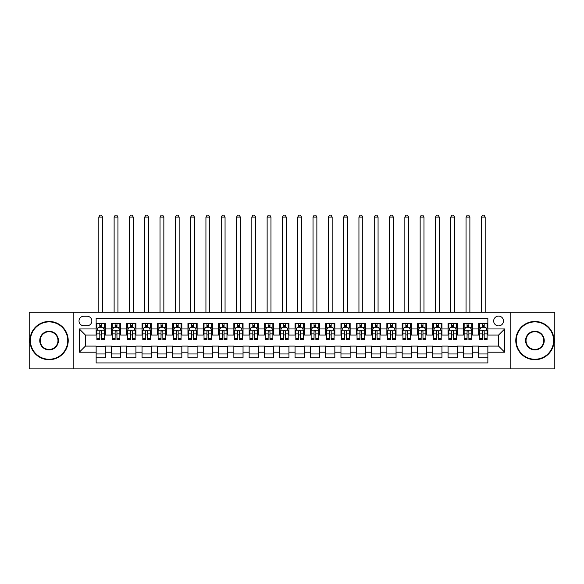 <?xml version="1.0" encoding="UTF-8"?>
<svg xmlns="http://www.w3.org/2000/svg" width="584" height="584" viewBox="0 0 584 584"><rect width="100%" height="100%" fill="white"/><g stroke="black" fill="none" stroke-linecap="round" stroke-linejoin="round"><path stroke-width="0.88" d="M498.568 316.097A4.898 4.898 0 0 0 493.67 320.996A4.898 4.898 0 0 0 498.568 325.894A4.898 4.898 0 0 0 503.466 320.996A4.898 4.898 0 0 0 498.568 316.097M510.81 368.891L554.8 368.891L554.8 312.272L510.81 312.272L510.81 368.891L73.19 368.891L73.19 312.272L29.2 312.272L29.2 368.891L73.19 368.891M487.859 323.368L478.676 323.368L478.676 328.953L472.558 328.953L472.558 335.07L478.676 335.07L478.676 328.953M472.558 328.953L472.558 323.368L463.375 323.368L463.375 328.953L457.257 328.953L457.257 335.07L463.375 335.07L463.375 328.953M457.257 328.953L457.257 323.368L448.074 323.368L448.074 328.953L441.949 328.953L441.949 335.07L448.074 335.07L448.074 328.953M441.949 328.953L441.949 323.368L432.773 323.368L432.773 328.953L426.649 328.953L426.649 335.07L432.773 335.07L432.773 328.953M426.649 328.953L426.649 323.368L417.472 323.368L417.472 328.953L411.348 328.953L411.348 335.07L417.472 335.07L417.472 328.953M411.348 328.953L411.348 323.368L402.172 323.368L402.172 328.953L396.047 328.953L396.047 335.07L402.172 335.07L402.172 328.953M396.047 328.953L396.047 323.368L386.871 323.368L386.871 328.953L380.746 328.953L380.746 335.07L386.871 335.07L386.871 328.953M380.746 328.953L380.746 323.368L371.57 323.368L371.57 328.953L365.445 328.953L365.445 335.07L371.57 335.07L371.57 328.953M365.445 328.953L365.445 323.368L356.262 323.368L356.262 328.953L350.144 328.953L350.144 335.07L356.262 335.07L356.262 328.953M350.144 328.953L350.144 323.368L340.961 323.368L340.961 328.953L334.844 328.953L334.844 335.07L340.961 335.07L340.961 328.953M334.844 328.953L334.844 323.368L325.66 323.368L325.66 328.953L319.543 328.953L319.543 335.07L325.66 335.07L325.66 328.953M319.543 328.953L319.543 323.368L310.359 323.368L310.359 328.953L304.242 328.953L304.242 335.07L310.359 335.07L310.359 328.953M304.242 328.953L304.242 323.368L295.059 323.368L295.059 328.953L288.941 328.953L288.941 335.07L295.059 335.07L295.059 328.953M288.941 328.953L288.941 323.368L279.758 323.368L279.758 328.953L273.641 328.953L273.641 335.07L279.758 335.07L279.758 328.953M273.641 328.953L273.641 323.368L264.457 323.368L264.457 328.953L258.34 328.953L258.34 335.07L264.457 335.07L264.457 328.953M258.34 328.953L258.34 323.368L249.156 323.368L249.156 328.953L243.039 328.953L243.039 335.07L249.156 335.07L249.156 328.953M243.039 328.953L243.039 323.368L233.856 323.368L233.856 328.953L227.738 328.953L227.738 335.07L233.856 335.07L233.856 328.953M227.738 328.953L227.738 323.368L218.555 323.368L218.555 328.953L212.43 328.953L212.43 335.07L218.555 335.07L218.555 328.953M212.43 328.953L212.43 323.368L203.254 323.368L203.254 328.953L197.129 328.953L197.129 335.07L203.254 335.07L203.254 328.953M197.129 328.953L197.129 323.368L187.953 323.368L187.953 328.953L181.828 328.953L181.828 335.07L187.953 335.07L187.953 328.953M181.828 328.953L181.828 323.368L172.652 323.368L172.652 328.953L166.528 328.953L166.528 335.07L172.652 335.07L172.652 328.953M166.528 328.953L166.528 323.368L157.352 323.368L157.352 328.953L151.227 328.953L151.227 335.07L157.352 335.07L157.352 328.953M151.227 328.953L151.227 323.368L142.051 323.368L142.051 328.953L135.926 328.953L135.926 335.07L142.051 335.07L142.051 328.953M135.926 328.953L135.926 323.368L126.743 323.368L126.743 328.953L120.625 328.953L120.625 335.07L126.743 335.07L126.743 328.953M120.625 328.953L120.625 323.368L111.442 323.368L111.442 335.07L105.324 335.07L105.324 323.368L96.141 323.368M96.141 357.795L105.324 357.795L105.324 346.093L111.442 346.093L111.442 357.795L120.625 357.795L120.625 346.093L126.743 346.093L126.743 352.21L120.625 352.21M126.743 352.21L126.743 357.795L135.926 357.795L135.926 346.093L142.051 346.093L142.051 352.21L135.926 352.21M142.051 352.21L142.051 357.795L151.227 357.795L151.227 346.093L157.352 346.093L157.352 352.21L151.227 352.21M157.352 352.21L157.352 357.795L166.528 357.795L166.528 346.093L172.652 346.093L172.652 352.21L166.528 352.21M172.652 352.21L172.652 357.795L181.828 357.795L181.828 346.093L187.953 346.093L187.953 352.21L181.828 352.21M187.953 352.21L187.953 357.795L197.129 357.795L197.129 346.093L203.254 346.093L203.254 352.21L197.129 352.21M203.254 352.21L203.254 357.795L212.43 357.795L212.43 346.093L218.555 346.093L218.555 352.21L212.43 352.21M218.555 352.21L218.555 357.795L227.738 357.795L227.738 346.093L233.856 346.093L233.856 352.21L227.738 352.21M233.856 352.21L233.856 357.795L243.039 357.795L243.039 346.093L249.156 346.093L249.156 352.21L243.039 352.21M249.156 352.21L249.156 357.795L258.34 357.795L258.34 346.093L264.457 346.093L264.457 352.21L258.34 352.21M264.457 352.21L264.457 357.795L273.641 357.795L273.641 346.093L279.758 346.093L279.758 352.21L273.641 352.21M279.758 352.21L279.758 357.795L288.941 357.795L288.941 346.093L295.059 346.093L295.059 352.21L288.941 352.21M295.059 352.21L295.059 357.795L304.242 357.795L304.242 346.093L310.359 346.093L310.359 352.21L304.242 352.21M310.359 352.21L310.359 357.795L319.543 357.795L319.543 346.093L325.66 346.093L325.66 352.21L319.543 352.21M325.66 352.21L325.66 357.795L334.844 357.795L334.844 346.093L340.961 346.093L340.961 352.21L334.844 352.21M340.961 352.21L340.961 357.795L350.144 357.795L350.144 346.093L356.262 346.093L356.262 352.21L350.144 352.21M356.262 352.21L356.262 357.795L365.445 357.795L365.445 346.093L371.57 346.093L371.57 352.21L365.445 352.21M371.57 352.21L371.57 357.795L380.746 357.795L380.746 346.093L386.871 346.093L386.871 352.21L380.746 352.21M386.871 352.21L386.871 357.795L396.047 357.795L396.047 346.093L402.172 346.093L402.172 352.21L396.047 352.21M402.172 352.21L402.172 357.795L411.348 357.795L411.348 346.093L417.472 346.093L417.472 352.21L411.348 352.21M417.472 352.21L417.472 357.795L426.649 357.795L426.649 346.093L432.773 346.093L432.773 352.21L426.649 352.21M432.773 352.21L432.773 357.795L441.949 357.795L441.949 346.093L448.074 346.093L448.074 352.21L441.949 352.21M448.074 352.21L448.074 357.795L457.257 357.795L457.257 346.093L463.375 346.093L463.375 352.21L457.257 352.21M463.375 352.21L463.375 357.795L472.558 357.795L472.558 346.093L478.676 346.093L478.676 352.21L472.558 352.21M83.746 325.741L87.118 325.741A4.745 4.745 0 0 0 91.856 320.996A4.745 4.745 0 0 0 87.118 316.251L83.746 316.251A4.745 4.745 0 0 0 79.008 320.996A4.745 4.745 0 0 0 83.746 325.741M510.81 312.272L73.19 312.272M487.859 328.953L487.859 318.243L96.141 318.243L96.141 335.07L85.432 335.07L85.432 346.093L96.141 346.093L96.141 362.919L487.859 362.919L487.859 346.093L498.568 346.093L498.568 335.07L487.859 335.07L487.859 328.953L504.685 328.953L504.685 352.21L487.859 352.21M96.141 352.21L79.314 352.21L79.314 328.953L96.141 328.953M478.676 352.21L478.676 357.795L487.859 357.795M96.141 327.193L96.907 327.193M99.813 327.193L101.653 327.193M104.558 327.193L105.324 327.193M96.141 334.917L96.907 334.917M99.813 334.917L101.653 334.917M104.558 334.917L105.324 334.917M96.141 346.246L105.324 346.246M96.141 353.97L105.324 353.97M111.442 334.917L112.208 334.917M115.114 334.917L116.953 334.917M119.859 334.917L120.625 334.917M111.442 327.193L112.208 327.193M115.114 327.193L116.953 327.193M119.859 327.193L120.625 327.193M111.442 346.246L120.625 346.246M111.442 353.97L120.625 353.97M126.743 346.246L135.926 346.246M126.743 353.97L135.926 353.97M126.743 327.193L127.509 327.193M130.422 327.193L132.254 327.193M135.16 327.193L135.926 327.193M126.743 334.917L127.509 334.917M130.422 334.917L132.254 334.917M135.16 334.917L135.926 334.917M142.051 346.246L151.227 346.246M142.051 353.97L151.227 353.97M142.051 327.193L142.81 327.193M145.723 327.193L147.555 327.193M150.46 327.193L151.227 327.193M142.051 334.917L142.81 334.917M145.723 334.917L147.555 334.917M150.46 334.917L151.227 334.917M157.352 346.246L166.528 346.246M157.352 353.97L166.528 353.97M157.352 327.193L158.111 327.193M161.023 327.193L162.856 327.193M165.761 327.193L166.528 327.193M157.352 334.917L158.111 334.917M161.023 334.917L162.856 334.917M165.761 334.917L166.528 334.917M172.652 346.246L181.828 346.246M172.652 353.97L181.828 353.97M172.652 327.193L173.412 327.193M176.324 327.193L178.156 327.193M181.062 327.193L181.828 327.193M172.652 334.917L173.412 334.917M176.324 334.917L178.156 334.917M181.062 334.917L181.828 334.917M187.953 346.246L197.129 346.246M187.953 353.97L197.129 353.97M187.953 327.193L188.72 327.193M191.625 327.193L193.457 327.193M196.37 327.193L197.129 327.193M187.953 334.917L188.72 334.917M191.625 334.917L193.457 334.917M196.37 334.917L197.129 334.917M203.254 346.246L212.43 346.246M203.254 353.97L212.43 353.97M203.254 327.193L204.02 327.193M206.926 327.193L208.758 327.193M211.671 327.193L212.43 327.193M203.254 334.917L204.02 334.917M206.926 334.917L208.758 334.917M211.671 334.917L212.43 334.917M218.555 346.246L227.738 346.246M218.555 353.97L227.738 353.97M218.555 327.193L219.321 327.193M222.227 327.193L224.059 327.193M226.972 327.193L227.738 327.193M218.555 334.917L219.321 334.917M222.227 334.917L224.059 334.917M226.972 334.917L227.738 334.917M233.856 346.246L243.039 346.246M233.856 353.97L243.039 353.97M233.856 327.193L234.622 327.193M237.527 327.193L239.367 327.193M242.272 327.193L243.039 327.193M233.856 334.917L234.622 334.917M237.527 334.917L239.367 334.917M242.272 334.917L243.039 334.917M249.156 346.246L258.34 346.246M249.156 353.97L258.34 353.97M249.156 327.193L249.923 327.193M252.828 327.193L254.668 327.193M257.573 327.193L258.34 327.193M249.156 334.917L249.923 334.917M252.828 334.917L254.668 334.917M257.573 334.917L258.34 334.917M264.457 346.246L273.641 346.246M264.457 353.97L273.641 353.97M264.457 327.193L265.224 327.193M268.129 327.193L269.969 327.193M272.874 327.193L273.641 327.193M264.457 334.917L265.224 334.917M268.129 334.917L269.969 334.917M272.874 334.917L273.641 334.917M279.758 346.246L288.941 346.246M279.758 353.97L288.941 353.97M279.758 327.193L280.524 327.193M283.43 327.193L285.269 327.193M288.175 327.193L288.941 327.193M279.758 334.917L280.524 334.917M283.43 334.917L285.269 334.917M288.175 334.917L288.941 334.917M295.059 346.246L304.242 346.246M295.059 353.97L304.242 353.97M295.059 327.193L295.825 327.193M298.731 327.193L300.57 327.193M303.476 327.193L304.242 327.193M295.059 334.917L295.825 334.917M298.731 334.917L300.57 334.917M303.476 334.917L304.242 334.917M310.359 346.246L319.543 346.246M310.359 353.97L319.543 353.97M310.359 327.193L311.126 327.193M314.031 327.193L315.871 327.193M318.776 327.193L319.543 327.193M310.359 334.917L311.126 334.917M314.031 334.917L315.871 334.917M318.776 334.917L319.543 334.917M325.66 346.246L334.844 346.246M325.66 353.97L334.844 353.97M325.66 327.193L326.427 327.193M329.332 327.193L331.172 327.193M334.077 327.193L334.844 327.193M325.66 334.917L326.427 334.917M329.332 334.917L331.172 334.917M334.077 334.917L334.844 334.917M340.961 346.246L350.144 346.246M340.961 353.97L350.144 353.97M340.961 327.193L341.728 327.193M344.633 327.193L346.473 327.193M349.378 327.193L350.144 327.193M340.961 334.917L341.728 334.917M344.633 334.917L346.473 334.917M349.378 334.917L350.144 334.917M356.262 346.246L365.445 346.246M356.262 353.97L365.445 353.97M356.262 327.193L357.028 327.193M359.941 327.193L361.773 327.193M364.679 327.193L365.445 327.193M356.262 334.917L357.028 334.917M359.941 334.917L361.773 334.917M364.679 334.917L365.445 334.917M371.57 346.246L380.746 346.246M371.57 353.97L380.746 353.97M371.57 327.193L372.329 327.193M375.242 327.193L377.074 327.193M379.98 327.193L380.746 327.193M371.57 334.917L372.329 334.917M375.242 334.917L377.074 334.917M379.98 334.917L380.746 334.917M386.871 346.246L396.047 346.246M386.871 353.97L396.047 353.97M386.871 327.193L387.63 327.193M390.543 327.193L392.375 327.193M395.28 327.193L396.047 327.193M386.871 334.917L387.63 334.917M390.543 334.917L392.375 334.917M395.28 334.917L396.047 334.917M402.172 346.246L411.348 346.246M402.172 353.97L411.348 353.97M402.172 327.193L402.938 327.193M405.844 327.193L407.676 327.193M410.589 327.193L411.348 327.193M402.172 334.917L402.938 334.917M405.844 334.917L407.676 334.917M410.589 334.917L411.348 334.917M417.472 346.246L426.649 346.246M417.472 353.97L426.649 353.97M417.472 327.193L418.239 327.193M421.144 327.193L422.977 327.193M425.889 327.193L426.649 327.193M417.472 334.917L418.239 334.917M421.144 334.917L422.977 334.917M425.889 334.917L426.649 334.917M432.773 346.246L441.949 346.246M432.773 353.97L441.949 353.97M432.773 327.193L433.54 327.193M436.445 327.193L438.277 327.193M441.19 327.193L441.949 327.193M432.773 334.917L433.54 334.917M436.445 334.917L438.277 334.917M441.19 334.917L441.949 334.917M448.074 346.246L457.257 346.246M448.074 353.97L457.257 353.97M448.074 327.193L448.841 327.193M451.746 327.193L453.578 327.193M456.491 327.193L457.257 327.193M448.074 334.917L448.841 334.917M451.746 334.917L453.578 334.917M456.491 334.917L457.257 334.917M463.375 346.246L472.558 346.246M463.375 353.97L472.558 353.97M463.375 327.193L464.141 327.193M467.047 327.193L468.886 327.193M471.792 327.193L472.558 327.193M463.375 334.917L464.141 334.917M467.047 334.917L468.886 334.917M471.792 334.917L472.558 334.917M478.676 346.246L487.859 346.246M478.676 353.97L487.859 353.97M478.676 327.193L479.442 327.193M482.347 327.193L484.187 327.193M487.092 327.193L487.859 327.193M478.676 334.917L479.442 334.917M482.347 334.917L484.187 334.917M487.092 334.917L487.859 334.917M85.432 335.07L79.314 328.953M85.432 346.093L79.314 352.21M504.685 328.953L498.568 335.07M504.685 352.21L498.568 346.093M101.653 323.368L101.653 327.266L101.653 325.354L99.813 325.354M104.558 338.413L101.653 338.413L101.653 339.662L104.558 339.662L104.558 330.332L103.032 327.266L98.441 327.266L96.907 330.332L96.907 339.662L99.813 339.662L99.813 338.413L96.907 338.413M98.017 328.113L96.907 328.113L96.907 323.368M96.907 328.142L96.907 325.354M104.558 328.142L104.558 325.354M103.448 328.113L104.558 328.113L104.558 323.368M99.813 327.266L99.813 323.368M101.653 338.413L101.653 331.478C101.039 330.296 100.426 330.296 99.813 331.478L99.813 336.639M96.907 333.873L99.813 333.873L99.813 338.413M102.645 312.272L102.645 217.102L98.82 217.102L98.82 312.272M98.82 217.102L99.966 215.109L101.499 215.109L102.645 217.102M49.093 321.915A18.666 18.666 0 0 0 30.426 340.582A18.666 18.666 0 0 0 49.093 359.248A18.666 18.666 0 0 0 67.759 340.582A18.666 18.666 0 0 0 49.093 321.915M49.093 359.707A19.126 19.126 0 0 1 29.966 340.582A19.126 19.126 0 0 1 49.093 321.456A19.126 19.126 0 0 1 68.219 340.582A19.126 19.126 0 0 1 49.093 359.707M49.093 331.245A9.337 9.337 0 0 1 58.422 340.582A9.337 9.337 0 0 1 49.093 349.918A9.337 9.337 0 0 1 39.756 340.582A9.337 9.337 0 0 1 49.093 331.245M49.093 349.458A8.877 8.877 0 0 0 57.969 340.582A8.877 8.877 0 0 0 49.093 331.705A8.877 8.877 0 0 0 40.216 340.582A8.877 8.877 0 0 0 49.093 349.458M534.908 321.915A18.666 18.666 0 0 0 516.241 340.582A18.666 18.666 0 0 0 534.908 359.248A18.666 18.666 0 0 0 553.574 340.582A18.666 18.666 0 0 0 534.908 321.915M534.908 359.707A19.126 19.126 0 0 1 515.781 340.582A19.126 19.126 0 0 1 534.908 321.456A19.126 19.126 0 0 1 554.034 340.582A19.126 19.126 0 0 1 534.908 359.707M534.908 331.245A9.337 9.337 0 0 1 544.244 340.582A9.337 9.337 0 0 1 534.908 349.918A9.337 9.337 0 0 1 525.578 340.582A9.337 9.337 0 0 1 534.908 331.245M534.908 349.458A8.877 8.877 0 0 0 543.784 340.582A8.877 8.877 0 0 0 534.908 331.705A8.877 8.877 0 0 0 526.031 340.582A8.877 8.877 0 0 0 534.908 349.458M116.953 323.368L116.953 327.266L116.953 325.354L115.114 325.354M119.859 338.413L116.953 338.413L116.953 339.662L119.859 339.662L119.859 330.332L118.333 327.266L113.741 327.266L112.208 330.332L112.208 339.662L115.114 339.662L115.114 338.413L112.208 338.413M113.318 328.113L112.208 328.113L112.208 323.368M112.208 328.142L112.208 325.354M119.859 328.142L119.859 325.354M118.749 328.113L119.859 328.113L119.859 323.368M115.114 327.266L115.114 323.368M116.953 338.413L116.953 331.478C116.34 330.296 115.727 330.296 115.114 331.478L115.114 336.639M112.208 333.873L115.114 333.873L115.114 338.413M117.946 312.272L117.946 217.102L114.121 217.102L114.121 312.272M114.121 217.102L115.267 215.109L116.8 215.109L117.946 217.102M132.254 323.368L132.254 327.266L132.254 325.354L130.422 325.354M135.16 338.413L132.254 338.413L132.254 339.662L135.16 339.662L135.16 330.332L133.634 327.266L129.042 327.266L127.509 330.332L127.509 339.662L130.422 339.662L130.422 338.413L127.509 338.413M128.619 328.113L127.509 328.113L127.509 323.368M127.509 328.142L127.509 325.354M135.16 328.142L135.16 325.354M134.05 328.113L135.16 328.113L135.16 323.368M130.422 327.266L130.422 323.368M132.254 338.413L132.254 331.478C131.641 330.296 131.028 330.296 130.422 331.478L130.422 336.639M127.509 333.873L130.422 333.873L130.422 338.413M133.247 312.272L133.247 217.102L129.422 217.102L129.422 312.272M129.422 217.102L130.568 215.109L132.101 215.109L133.247 217.102M147.555 323.368L147.555 327.266L147.555 325.354L145.723 325.354M150.46 338.413L147.555 338.413L147.555 339.662L150.46 339.662L150.46 330.332L148.935 327.266L144.343 327.266L142.81 330.332L142.81 339.662L145.723 339.662L145.723 338.413L142.81 338.413M143.919 328.113L142.81 328.113L142.81 323.368M142.81 328.142L142.81 325.354M150.46 328.142L150.46 325.354M149.351 328.113L150.46 328.113L150.46 323.368M145.723 327.266L145.723 323.368M147.555 338.413L147.555 331.478C146.942 330.296 146.336 330.296 145.723 331.478L145.723 336.639M142.81 333.873L145.723 333.873L145.723 338.413M148.548 312.272L148.548 217.102L144.722 217.102L144.722 312.272M144.722 217.102L145.876 215.109L147.402 215.109L148.548 217.102M162.856 323.368L162.856 327.266L162.856 325.354L161.023 325.354M165.761 338.413L162.856 338.413L162.856 339.662L165.761 339.662L165.761 330.332L164.235 327.266L159.644 327.266L158.111 330.332L158.111 339.662L161.023 339.662L161.023 338.413L158.111 338.413M159.22 328.113L158.111 328.113L158.111 323.368M158.111 328.142L158.111 325.354M165.761 328.142L165.761 325.354M164.651 328.113L165.761 328.113L165.761 323.368M161.023 327.266L161.023 323.368M162.856 338.413L162.856 331.478C162.243 330.296 161.637 330.296 161.023 331.478L161.023 336.639M158.111 333.873L161.023 333.873L161.023 338.413M163.849 312.272L163.849 217.102L160.023 217.102L160.023 312.272M160.023 217.102L161.177 215.109L162.702 215.109L163.849 217.102M178.156 323.368L178.156 327.266L178.156 325.354L176.324 325.354M181.062 338.413L178.156 338.413L178.156 339.662L181.062 339.662L181.062 330.332L179.536 327.266L174.945 327.266L173.412 330.332L173.412 339.662L176.324 339.662L176.324 338.413L173.412 338.413M174.521 328.113L173.412 328.113L173.412 323.368M173.412 328.142L173.412 325.354M181.062 328.142L181.062 325.354M179.96 328.113L181.062 328.113L181.062 323.368M176.324 327.266L176.324 323.368M178.156 338.413L178.156 331.478C177.551 330.296 176.937 330.296 176.324 331.478L176.324 336.639M173.412 333.873L176.324 333.873L176.324 338.413M179.149 312.272L179.149 217.102L175.324 217.102L175.324 312.272M175.324 217.102L176.477 215.109L178.003 215.109L179.149 217.102M193.457 323.368L193.457 327.266L193.457 325.354L191.625 325.354M196.37 338.413L193.457 338.413L193.457 339.662L196.37 339.662L196.37 330.332L194.837 327.266L190.245 327.266L188.72 330.332L188.72 339.662L191.625 339.662L191.625 338.413L188.72 338.413M189.822 328.113L188.72 328.113L188.72 323.368M188.72 328.142L188.72 325.354M196.37 328.142L196.37 325.354M195.26 328.113L196.37 328.113L196.37 323.368M191.625 327.266L191.625 323.368M193.457 338.413L193.457 331.478C192.851 330.296 192.238 330.296 191.625 331.478L191.625 336.639M188.72 333.873L191.625 333.873L191.625 338.413M194.457 312.272L194.457 217.102L190.632 217.102L190.632 312.272M190.632 217.102L191.778 215.109L193.304 215.109L194.457 217.102M208.758 323.368L208.758 327.266L208.758 325.354L206.926 325.354M211.671 338.413L208.758 338.413L208.758 339.662L211.671 339.662L211.671 330.332L210.138 327.266L205.546 327.266L204.02 330.332L204.02 339.662L206.926 339.662L206.926 338.413L204.02 338.413M205.13 328.113L204.02 328.113L204.02 323.368M204.02 328.142L204.02 325.354M211.671 328.142L211.671 325.354M210.561 328.113L211.671 328.113L211.671 323.368M206.926 327.266L206.926 323.368M208.758 338.413L208.758 331.478C208.152 330.296 207.539 330.296 206.926 331.478L206.926 336.639M204.02 333.873L206.926 333.873L206.926 338.413M209.758 312.272L209.758 217.102L205.933 217.102L205.933 312.272M205.933 217.102L207.079 215.109L208.605 215.109L209.758 217.102M224.059 323.368L224.059 327.266L224.059 325.354L222.227 325.354M226.972 338.413L224.059 338.413L224.059 339.662L226.972 339.662L226.972 330.332L225.439 327.266L220.847 327.266L219.321 330.332L219.321 339.662L222.227 339.662L222.227 338.413L219.321 338.413M220.431 328.113L219.321 328.113L219.321 323.368M219.321 328.142L219.321 325.354M226.972 328.142L226.972 325.354M225.862 328.113L226.972 328.113L226.972 323.368M222.227 327.266L222.227 323.368M224.059 338.413L224.059 331.478C223.453 330.296 222.84 330.296 222.227 331.478L222.227 336.639M219.321 333.873L222.227 333.873L222.227 338.413M225.059 312.272L225.059 217.102L221.234 217.102L221.234 312.272M221.234 217.102L222.38 215.109L223.906 215.109L225.059 217.102M239.367 323.368L239.367 327.266L239.367 325.354L237.527 325.354M242.272 338.413L239.367 338.413L239.367 339.662L242.272 339.662L242.272 330.332L240.739 327.266L236.148 327.266L234.622 330.332L234.622 339.662L237.527 339.662L237.527 338.413L234.622 338.413M235.732 328.113L234.622 328.113L234.622 323.368M234.622 328.142L234.622 325.354M242.272 328.142L242.272 325.354M241.163 328.113L242.272 328.113L242.272 323.368M237.527 327.266L237.527 323.368M239.367 338.413L239.367 331.478C238.754 330.296 238.141 330.296 237.527 331.478L237.527 336.639M234.622 333.873L237.527 333.873L237.527 338.413M240.36 312.272L240.36 217.102L236.535 217.102L236.535 312.272M236.535 217.102L237.681 215.109L239.214 215.109L240.36 217.102M254.668 323.368L254.668 327.266L254.668 325.354L252.828 325.354M257.573 338.413L254.668 338.413L254.668 339.662L257.573 339.662L257.573 330.332L256.04 327.266L251.448 327.266L249.923 330.332L249.923 339.662L252.828 339.662L252.828 338.413L249.923 338.413M251.032 328.113L249.923 328.113L249.923 323.368M249.923 328.142L249.923 325.354M257.573 328.142L257.573 325.354M256.464 328.113L257.573 328.113L257.573 323.368M252.828 327.266L252.828 323.368M254.668 338.413L254.668 331.478C254.055 330.296 253.441 330.296 252.828 331.478L252.828 336.639M249.923 333.873L252.828 333.873L252.828 338.413M255.661 312.272L255.661 217.102L251.835 217.102L251.835 312.272M251.835 217.102L252.982 215.109L254.514 215.109L255.661 217.102M269.969 323.368L269.969 327.266L269.969 325.354L268.129 325.354M272.874 338.413L269.969 338.413L269.969 339.662L272.874 339.662L272.874 330.332L271.341 327.266L266.749 327.266L265.224 330.332L265.224 339.662L268.129 339.662L268.129 338.413L265.224 338.413M266.333 328.113L265.224 328.113L265.224 323.368M265.224 328.142L265.224 325.354M272.874 328.142L272.874 325.354M271.764 328.113L272.874 328.113L272.874 323.368M268.129 327.266L268.129 323.368M269.969 338.413L269.969 331.478C269.355 330.296 268.742 330.296 268.129 331.478L268.129 336.639M265.224 333.873L268.129 333.873L268.129 338.413M270.961 312.272L270.961 217.102L267.136 217.102L267.136 312.272M267.136 217.102L268.282 215.109L269.815 215.109L270.961 217.102M285.269 323.368L285.269 327.266L285.269 325.354L283.43 325.354M288.175 338.413L285.269 338.413L285.269 339.662L288.175 339.662L288.175 330.332L286.642 327.266L282.057 327.266L280.524 330.332L280.524 339.662L283.43 339.662L283.43 338.413L280.524 338.413M281.634 328.113L280.524 328.113L280.524 323.368M280.524 328.142L280.524 325.354M288.175 328.142L288.175 325.354M287.065 328.113L288.175 328.113L288.175 323.368M283.43 327.266L283.43 323.368M285.269 338.413L285.269 331.478C284.656 330.296 284.043 330.296 283.43 331.478L283.43 336.639M280.524 333.873L283.43 333.873L283.43 338.413M286.262 312.272L286.262 217.102L282.437 217.102L282.437 312.272M282.437 217.102L283.583 215.109L285.116 215.109L286.262 217.102M300.57 323.368L300.57 327.266L300.57 325.354L298.731 325.354M303.476 338.413L300.57 338.413L300.57 339.662L303.476 339.662L303.476 330.332L301.943 327.266L297.358 327.266L295.825 330.332L295.825 339.662L298.731 339.662L298.731 338.413L295.825 338.413M296.935 328.113L295.825 328.113L295.825 323.368M295.825 328.142L295.825 325.354M303.476 328.142L303.476 325.354M302.366 328.113L303.476 328.113L303.476 323.368M298.731 327.266L298.731 323.368M300.57 338.413L300.57 331.478C299.957 330.296 299.344 330.296 298.731 331.478L298.731 336.639M295.825 333.873L298.731 333.873L298.731 338.413M301.563 312.272L301.563 217.102L297.738 217.102L297.738 312.272M297.738 217.102L298.884 215.109L300.417 215.109L301.563 217.102M315.871 323.368L315.871 327.266L315.871 325.354L314.031 325.354M318.776 338.413L315.871 338.413L315.871 339.662L318.776 339.662L318.776 330.332L317.251 327.266L312.659 327.266L311.126 330.332L311.126 339.662L314.031 339.662L314.031 338.413L311.126 338.413M312.236 328.113L311.126 328.113L311.126 323.368M311.126 328.142L311.126 325.354M318.776 328.142L318.776 325.354M317.667 328.113L318.776 328.113L318.776 323.368M314.031 327.266L314.031 323.368M315.871 338.413L315.871 331.478C315.258 330.296 314.645 330.296 314.031 331.478L314.031 336.639M311.126 333.873L314.031 333.873L314.031 338.413M316.864 312.272L316.864 217.102L313.039 217.102L313.039 312.272M313.039 217.102L314.185 215.109L315.718 215.109L316.864 217.102M331.172 323.368L331.172 327.266L331.172 325.354L329.332 325.354M334.077 338.413L331.172 338.413L331.172 339.662L334.077 339.662L334.077 330.332L332.551 327.266L327.96 327.266L326.427 330.332L326.427 339.662L329.332 339.662L329.332 338.413L326.427 338.413M327.536 328.113L326.427 328.113L326.427 323.368M326.427 328.142L326.427 325.354M334.077 328.142L334.077 325.354M332.968 328.113L334.077 328.113L334.077 323.368M329.332 327.266L329.332 323.368M331.172 338.413L331.172 331.478C330.559 330.296 329.945 330.296 329.332 331.478L329.332 336.639M326.427 333.873L329.332 333.873L329.332 338.413M332.165 312.272L332.165 217.102L328.339 217.102L328.339 312.272M328.339 217.102L329.486 215.109L331.018 215.109L332.165 217.102M346.473 323.368L346.473 327.266L346.473 325.354L344.633 325.354M349.378 338.413L346.473 338.413L346.473 339.662L349.378 339.662L349.378 330.332L347.852 327.266L343.261 327.266L341.728 330.332L341.728 339.662L344.633 339.662L344.633 338.413L341.728 338.413M342.837 328.113L341.728 328.113L341.728 323.368M341.728 328.142L341.728 325.354M349.378 328.142L349.378 325.354M348.268 328.113L349.378 328.113L349.378 323.368M344.633 327.266L344.633 323.368M346.473 338.413L346.473 331.478C345.859 330.296 345.246 330.296 344.633 331.478L344.633 336.639M341.728 333.873L344.633 333.873L344.633 338.413M347.465 312.272L347.465 217.102L343.64 217.102L343.64 312.272M343.64 217.102L344.786 215.109L346.319 215.109L347.465 217.102M361.773 323.368L361.773 327.266L361.773 325.354L359.941 325.354M364.679 338.413L361.773 338.413L361.773 339.662L364.679 339.662L364.679 330.332L363.153 327.266L358.561 327.266L357.028 330.332L357.028 339.662L359.941 339.662L359.941 338.413L357.028 338.413M358.138 328.113L357.028 328.113L357.028 323.368M357.028 328.142L357.028 325.354M364.679 328.142L364.679 325.354M363.569 328.113L364.679 328.113L364.679 323.368M359.941 327.266L359.941 323.368M361.773 338.413L361.773 331.478C361.16 330.296 360.554 330.296 359.941 331.478L359.941 336.639M357.028 333.873L359.941 333.873L359.941 338.413M362.766 312.272L362.766 217.102L358.941 217.102L358.941 312.272M358.941 217.102L360.094 215.109L361.62 215.109L362.766 217.102M377.074 323.368L377.074 327.266L377.074 325.354L375.242 325.354M379.98 338.413L377.074 338.413L377.074 339.662L379.98 339.662L379.98 330.332L378.454 327.266L373.862 327.266L372.329 330.332L372.329 339.662L375.242 339.662L375.242 338.413L372.329 338.413M373.439 328.113L372.329 328.113L372.329 323.368M372.329 328.142L372.329 325.354M379.98 328.142L379.98 325.354M378.87 328.113L379.98 328.113L379.98 323.368M375.242 327.266L375.242 323.368M377.074 338.413L377.074 331.478C376.461 330.296 375.855 330.296 375.242 331.478L375.242 336.639M372.329 333.873L375.242 333.873L375.242 338.413M378.067 312.272L378.067 217.102L374.242 217.102L374.242 312.272M374.242 217.102L375.395 215.109L376.921 215.109L378.067 217.102M392.375 323.368L392.375 327.266L392.375 325.354L390.543 325.354M395.28 338.413L392.375 338.413L392.375 339.662L395.28 339.662L395.28 330.332L393.755 327.266L389.163 327.266L387.63 330.332L387.63 339.662L390.543 339.662L390.543 338.413L387.63 338.413M388.74 328.113L387.63 328.113L387.63 323.368M387.63 328.142L387.63 325.354M395.28 328.142L395.28 325.354M394.178 328.113L395.28 328.113L395.28 323.368M390.543 327.266L390.543 323.368M392.375 338.413L392.375 331.478C391.762 330.296 391.156 330.296 390.543 331.478L390.543 336.639M387.63 333.873L390.543 333.873L390.543 338.413M393.368 312.272L393.368 217.102L389.543 217.102L389.543 312.272M389.543 217.102L390.696 215.109L392.222 215.109L393.368 217.102M407.676 323.368L407.676 327.266L407.676 325.354L405.844 325.354M410.589 338.413L407.676 338.413L407.676 339.662L410.589 339.662L410.589 330.332L409.055 327.266L404.464 327.266L402.938 330.332L402.938 339.662L405.844 339.662L405.844 338.413L402.938 338.413M404.04 328.113L402.938 328.113L402.938 323.368M402.938 328.142L402.938 325.354M410.589 328.142L410.589 325.354M409.479 328.113L410.589 328.113L410.589 323.368M405.844 327.266L405.844 323.368M407.676 338.413L407.676 331.478C407.07 330.296 406.457 330.296 405.844 331.478L405.844 336.639M402.938 333.873L405.844 333.873L405.844 338.413M408.676 312.272L408.676 217.102L404.851 217.102L404.851 312.272M404.851 217.102L405.997 215.109L407.522 215.109L408.676 217.102M422.977 323.368L422.977 327.266L422.977 325.354L421.144 325.354M425.889 338.413L422.977 338.413L422.977 339.662L425.889 339.662L425.889 330.332L424.356 327.266L419.765 327.266L418.239 330.332L418.239 339.662L421.144 339.662L421.144 338.413L418.239 338.413M419.349 328.113L418.239 328.113L418.239 323.368M418.239 328.142L418.239 325.354M425.889 328.142L425.889 325.354M424.78 328.113L425.889 328.113L425.889 323.368M421.144 327.266L421.144 323.368M422.977 338.413L422.977 331.478C422.371 330.296 421.757 330.296 421.144 331.478L421.144 336.639M418.239 333.873L421.144 333.873L421.144 338.413M423.977 312.272L423.977 217.102L420.151 217.102L420.151 312.272M420.151 217.102L421.298 215.109L422.823 215.109L423.977 217.102M438.277 323.368L438.277 327.266L438.277 325.354L436.445 325.354M441.19 338.413L438.277 338.413L438.277 339.662L441.19 339.662L441.19 330.332L439.657 327.266L435.065 327.266L433.54 330.332L433.54 339.662L436.445 339.662L436.445 338.413L433.54 338.413M434.649 328.113L433.54 328.113L433.54 323.368M433.54 328.142L433.54 325.354M441.19 328.142L441.19 325.354M440.081 328.113L441.19 328.113L441.19 323.368M436.445 327.266L436.445 323.368M438.277 338.413L438.277 331.478C437.671 330.296 437.058 330.296 436.445 331.478L436.445 336.639M433.54 333.873L436.445 333.873L436.445 338.413M439.277 312.272L439.277 217.102L435.452 217.102L435.452 312.272M435.452 217.102L436.598 215.109L438.124 215.109L439.277 217.102M453.578 323.368L453.578 327.266L453.578 325.354L451.746 325.354M456.491 338.413L453.578 338.413L453.578 339.662L456.491 339.662L456.491 330.332L454.958 327.266L450.366 327.266L448.841 330.332L448.841 339.662L451.746 339.662L451.746 338.413L448.841 338.413M449.95 328.113L448.841 328.113L448.841 323.368M448.841 328.142L448.841 325.354M456.491 328.142L456.491 325.354M455.381 328.113L456.491 328.113L456.491 323.368M451.746 327.266L451.746 323.368M453.578 338.413L453.578 331.478C452.972 330.296 452.359 330.296 451.746 331.478L451.746 336.639M448.841 333.873L451.746 333.873L451.746 338.413M454.578 312.272L454.578 217.102L450.753 217.102L450.753 312.272M450.753 217.102L451.899 215.109L453.432 215.109L454.578 217.102M468.886 323.368L468.886 327.266L468.886 325.354L467.047 325.354M471.792 338.413L468.886 338.413L468.886 339.662L471.792 339.662L471.792 330.332L470.259 327.266L465.667 327.266L464.141 330.332L464.141 339.662L467.047 339.662L467.047 338.413L464.141 338.413M465.251 328.113L464.141 328.113L464.141 323.368M464.141 328.142L464.141 325.354M471.792 328.142L471.792 325.354M470.682 328.113L471.792 328.113L471.792 323.368M467.047 327.266L467.047 323.368M468.886 338.413L468.886 331.478C468.273 330.296 467.66 330.296 467.047 331.478L467.047 336.639M464.141 333.873L467.047 333.873L467.047 338.413M469.879 312.272L469.879 217.102L466.054 217.102L466.054 312.272M466.054 217.102L467.2 215.109L468.733 215.109L469.879 217.102M484.187 323.368L484.187 327.266L484.187 325.354L482.347 325.354M487.092 338.413L484.187 338.413L484.187 339.662L487.092 339.662L487.092 330.332L485.559 327.266L480.968 327.266L479.442 330.332L479.442 339.662L482.347 339.662L482.347 338.413L479.442 338.413M480.552 328.113L479.442 328.113L479.442 323.368M479.442 328.142L479.442 325.354M487.092 328.142L487.092 325.354M485.983 328.113L487.092 328.113L487.092 323.368M482.347 327.266L482.347 323.368M484.187 338.413L484.187 331.478C483.574 330.296 482.961 330.296 482.347 331.478L482.347 336.639M479.442 333.873L482.347 333.873L482.347 338.413M485.18 312.272L485.18 217.102L481.355 217.102L481.355 312.272M481.355 217.102L482.501 215.109L484.034 215.109L485.18 217.102M111.442 352.21L105.324 352.21M111.442 328.953L105.324 328.953M104.521 330.252L96.944 330.252M104.558 333.873L101.653 333.873M101.653 326.332L99.813 326.332M119.822 330.252L112.245 330.252M119.859 333.873L116.953 333.873M116.953 326.332L115.114 326.332M135.123 330.252L127.546 330.252M135.16 333.873L132.254 333.873M132.254 326.332L130.422 326.332M150.424 330.252L142.854 330.252M150.46 333.873L147.555 333.873M147.555 326.332L145.723 326.332M165.725 330.252L158.155 330.252M165.761 333.873L162.856 333.873M162.856 326.332L161.023 326.332M181.025 330.252L173.455 330.252M181.062 333.873L178.156 333.873M178.156 326.332L176.324 326.332M196.326 330.252L188.756 330.252M196.37 333.873L193.457 333.873M193.457 326.332L191.625 326.332M211.627 330.252L204.057 330.252M211.671 333.873L208.758 333.873M208.758 326.332L206.926 326.332M226.928 330.252L219.358 330.252M226.972 333.873L224.059 333.873M224.059 326.332L222.227 326.332M242.236 330.252L234.658 330.252M242.272 333.873L239.367 333.873M239.367 326.332L237.527 326.332M257.537 330.252L249.959 330.252M257.573 333.873L254.668 333.873M254.668 326.332L252.828 326.332M272.837 330.252L265.26 330.252M272.874 333.873L269.969 333.873M269.969 326.332L268.129 326.332M288.138 330.252L280.561 330.252M288.175 333.873L285.269 333.873M285.269 326.332L283.43 326.332M303.439 330.252L295.862 330.252M303.476 333.873L300.57 333.873M300.57 326.332L298.731 326.332M318.74 330.252L311.162 330.252M318.776 333.873L315.871 333.873M315.871 326.332L314.031 326.332M334.041 330.252L326.463 330.252M334.077 333.873L331.172 333.873M331.172 326.332L329.332 326.332M349.341 330.252L341.764 330.252M349.378 333.873L346.473 333.873M346.473 326.332L344.633 326.332M364.642 330.252L357.072 330.252M364.679 333.873L361.773 333.873M361.773 326.332L359.941 326.332M379.943 330.252L372.373 330.252M379.98 333.873L377.074 333.873M377.074 326.332L375.242 326.332M395.244 330.252L387.674 330.252M395.28 333.873L392.375 333.873M392.375 326.332L390.543 326.332M410.545 330.252L402.975 330.252M410.589 333.873L407.676 333.873M407.676 326.332L405.844 326.332M425.846 330.252L418.275 330.252M425.889 333.873L422.977 333.873M422.977 326.332L421.144 326.332M441.146 330.252L433.576 330.252M441.19 333.873L438.277 333.873M438.277 326.332L436.445 326.332M456.454 330.252L448.877 330.252M456.491 333.873L453.578 333.873M453.578 326.332L451.746 326.332M471.755 330.252L464.178 330.252M471.792 333.873L468.886 333.873M468.886 326.332L467.047 326.332M487.056 330.252L479.479 330.252M487.092 333.873L484.187 333.873M484.187 326.332L482.347 326.332"/></g></svg>
